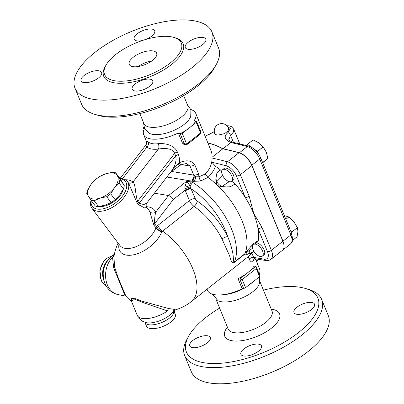 <?xml version="1.0" encoding="UTF-8"?>
<svg xmlns="http://www.w3.org/2000/svg" width="404" height="404" viewBox="0 0 404 404"><rect width="100%" height="100%" fill="white"/><g stroke="black" fill="none" stroke-linecap="round" stroke-linejoin="round"><path stroke-width="0.61" d="M321.65 299.43L328.285 315.605A74.018 30.951 157.7 0 1 271.544 372.326A74.018 30.951 157.7 0 1 191.319 371.776L184.684 355.601A74.018 30.951 -22.3 0 0 264.908 356.156A74.018 30.951 -22.3 0 0 321.65 299.43A74.018 30.951 -22.3 0 0 308.555 289.4L305.318 288.436A71.059 29.714 157.7 0 1 263.423 352.52A71.059 29.714 157.7 0 1 188.592 336.305A71.059 29.714 157.7 0 1 219.604 308.095M188.592 336.305L186.966 339.264A74.018 30.951 -22.3 0 0 184.684 355.601M263.433 290.117A71.059 29.714 157.7 0 1 300.187 287.274A71.059 29.714 157.7 0 1 305.318 288.436M192.814 340.506A11.105 4.641 157.7 0 1 203.293 335.926A11.105 4.641 157.7 0 1 210.317 337.481A11.105 4.641 157.7 0 1 207.277 342.88A11.105 4.641 157.7 0 1 196.793 347.46A11.105 4.641 157.7 0 1 189.774 345.905A11.105 4.641 157.7 0 1 192.814 340.506M243.668 355.974A11.105 4.641 157.7 0 1 240.9 354.288A11.105 4.641 157.7 0 1 246.47 347.208A11.105 4.641 157.7 0 1 258.681 344.173A11.105 4.641 157.7 0 1 261.444 345.859A11.105 4.641 157.7 0 1 255.878 352.939A11.105 4.641 157.7 0 1 243.668 355.974M311.479 309.545A11.105 4.641 157.7 0 1 301 314.13A11.105 4.641 157.7 0 1 293.976 312.575A11.105 4.641 157.7 0 1 297.021 307.176A11.105 4.641 157.7 0 1 307.5 302.596A11.105 4.641 157.7 0 1 314.524 304.146A11.105 4.641 157.7 0 1 311.479 309.545M259.424 276.755L259.353 283.714A23.684 9.903 157.7 0 1 241.188 298.319A23.684 9.903 157.7 0 1 218.008 300.672A23.684 9.903 157.7 0 1 218.003 300.672L212.438 294.203M207.06 289.219L207.55 290.415A28.129 11.761 -22.3 0 0 221.427 294.864L224.23 294.632A23.684 9.903 -22.3 0 0 244.001 288.289M247.203 286.355A23.684 9.903 -22.3 0 0 250.682 283.785L259.555 276.649A1.48 0.621 -22.3 0 0 259.959 275.927L256.222 266.812L256.237 268.564L259.555 276.649M259.257 274.21A28.129 11.761 -22.3 0 0 259.6 269.069L255.389 258.812M221.427 294.864A28.129 11.761 -22.3 0 0 242.183 288.759L242.981 288.188L243.577 288.289A1.48 0.621 -22.3 0 0 245.541 287.658L253.884 281.108M256.383 261.236L256.055 258.919M267.438 251.566A2.959 1.237 -22.3 0 0 271.367 250.308L261.923 227.275A2.959 1.237 157.7 0 1 257.994 228.533L267.438 251.566A10.363 5.292 51.8 0 1 264.261 259.166A2.959 2.222 99.3 0 0 265.787 260.514L254.631 258.686L253.308 259.211A2.959 2.419 -153.2 0 0 253.308 259.211A2.959 2.419 -153.2 0 0 253.283 261.06A28.129 11.761 -22.3 0 0 254.151 258.696M254.631 258.686L253.626 257.424A2.959 1.237 -22.3 0 0 249.172 259.181C250.768 262.08 252.136 262.706 253.283 261.06M173.255 311.231A2.959 2.944 -144.6 0 1 174.967 309.908L175.669 309.797A48.111 48.111 0 0 0 191.259 301.636L248.162 256.712L251.924 253.268A59.216 30.229 51.8 0 0 253.656 251.576L249.455 253.641M252.571 248.329L249.435 250.308L249.152 253.242L249.46 253.641L251.864 253.313M261.923 227.275L254.51 214.691A2.959 1.54 145.3 0 1 254.222 215.004A59.216 30.229 51.8 0 1 257.994 228.533A59.216 30.229 51.8 0 1 258.328 240.405L257.308 242.188M253.874 251.283L253.656 251.576M256.298 242.86A7.403 3.777 51.8 0 1 263.14 248.036A7.403 3.777 51.8 0 1 263.868 254.949L262.368 256.126A7.403 3.777 51.8 0 1 252.97 249.521A7.403 3.777 51.8 0 1 252.566 245.379M256.444 261.383L257.459 260.585A8.883 4.535 -128.2 0 0 258.318 259.292M249.435 250.308L245.89 253.096C246.43 254.197 247.137 254.55 248.006 254.141L246.324 254.434L244.748 253.853L234.239 262.11C232.946 261.605 233.744 256.166 232.457 251.732C231.568 247.253 229.987 242.223 227.71 236.638A52.555 26.831 -128.2 0 0 197.187 201.02A4.439 1.985 -55.4 0 1 194.087 206.393A48.111 24.563 51.8 0 1 222.033 239.001L228.538 253.48C230.851 257.575 230.568 263.443 234.103 262.544L244.94 254.025M254.545 244.041A7.403 3.777 51.8 0 1 261.529 249.041A7.403 3.777 51.8 0 1 262.368 256.126M118.973 244.218A25.659 13.756 -37 0 0 126.391 255.116A25.659 13.756 -37 0 0 161.812 231.775C159.686 230.527 158.009 228.826 156.777 226.669L154.611 223.72C154.485 219.67 154.838 215.837 155.661 212.221A26.649 14.286 -37 0 0 146.42 206.712M174.967 309.908C175.089 309.489 173.048 309.055 168.852 308.606L142.107 301.207L135.704 298.733L131.573 298.42L131.527 301.414A48.111 48.111 0 0 1 125.886 296.122L118.534 278.715L114.478 266.675L113.984 256.469A48.111 48.111 0 0 1 118.114 243.077M125.907 296.147L118.387 294.647A21.468 16.13 -80.7 0 1 105.888 279.553A21.468 16.13 -80.7 0 1 112.544 257.156A2.959 2.373 -167.7 0 0 114.105 255.722M258.328 240.405L253.525 243.698L245.248 252.707A56.994 29.098 51.8 0 1 244.981 253.348L245.142 254.01M245.89 253.096A7.772 3.969 51.8 0 1 245.703 252.005M265.787 260.514C267.18 260.949 268.892 260.565 270.927 259.358L282.436 250.313A13.322 6.802 -128.2 0 0 282.881 241.264L251.859 165.63A13.781 7.04 -128.2 0 0 238.976 152.762A503.364 256.989 -128.2 0 0 222.801 148.829A63.655 32.497 -128.2 0 0 207.944 143.132M207.903 143.021A63.655 32.497 51.8 0 1 222.947 148.773A503.323 256.969 51.8 0 1 239.395 152.798A13.322 6.802 51.8 0 1 251.828 165.236L282.977 241.183A13.322 6.802 51.8 0 1 282.532 250.238A13.322 6.802 51.8 0 1 282.482 250.273M291.663 233.451L291.718 232.103L297.41 227.634L293.854 221.73L288.875 216.948L284.32 215.549M285.865 219.311L288.875 216.948M291.718 232.103L290.471 230.543M292.637 240.314L297.036 236.855L297.94 231.684L297.41 227.634M251.667 147.324L247.43 144.374L246.157 145.44M247.43 144.374L253.121 139.9L258.868 142.844L263.191 146.915L257.5 151.384L254.379 149.212M262.549 162.888L267.902 158.403L266.261 152.096L263.191 146.915M258.479 153.773L257.5 151.384M262.595 162.575L267.902 158.403M232.335 142.117L230.851 142.556A503.323 256.969 51.8 0 1 247.298 146.581A2.959 2.101 -74.8 0 1 248.909 146.172L232.335 142.117M232.674 142.248L230.532 141.112A2.959 1.717 116.8 0 0 228.841 141.496A63.655 32.497 51.8 0 1 230.851 142.556L222.947 148.773M230.532 141.112L228.79 139.688L230.563 135.35L233.416 132.113L233.719 129.164L231.26 126.523L229.068 125.831L226.897 125.76M227.331 126.235L230.315 128.543L227.927 132.603C224.008 136.002 224.311 138.966 228.841 141.496M205.131 136.264L214.302 131.699M228.548 128.27L228.649 129.381L227.952 130.84L225.932 132.658L223.639 133.845L218.539 135.012L216.665 134.931L215.342 134.471L214.852 133.891M131.654 301.515L133.567 298.773L144.147 302.965L167.554 310.908A2.959 1.793 96.2 0 1 168.852 308.606M175.407 309.868A2.959 2.777 -104.2 0 0 173.548 313.307L174.685 312.994L175.245 314.368A15.544 6.499 -22.3 0 1 163.332 326.281A15.544 6.499 -22.3 0 1 146.485 326.164L144.925 322.372A15.544 6.499 -22.3 0 0 158.939 323.518A15.544 6.499 -22.3 0 0 173.548 313.307L173.25 311.231A16.948 7.085 157.7 0 1 173.175 311.363A16.948 7.085 157.7 0 1 160.878 320.311A16.948 7.085 157.7 0 1 145.844 322.569L142.864 321.443L140.996 320.261L137.284 315.438A19.983 8.358 157.7 0 0 167.554 310.908L173.382 311.029M114.66 253.98L112.544 257.156L113.645 267.801L125.099 295.748M231.84 181.234L235.189 183.992A59.216 30.229 51.8 0 1 245.248 197.455A59.216 30.229 51.8 0 1 252.833 211.61A2.959 0.874 -11.2 0 0 253.187 211.464L249.177 196.198L240.35 174.679A13.781 7.04 -128.2 0 0 227.467 161.807A2.959 2.101 105.1 0 0 226.306 165.827A10.822 5.525 51.8 0 1 236.421 175.932A2.959 1.237 -22.3 0 0 240.35 174.679L251.859 165.63M252.833 211.61L254.222 215.004M236.421 175.932L245.248 197.455A2.959 1.237 -22.3 0 0 249.177 196.198M211.736 161.706L211.726 161.777C210.959 166.362 208.807 170.438 205.272 174.008L207.914 177.406C211.489 174.084 213.989 170.362 215.418 166.251L211.959 162.297L211.989 157.323L222.801 148.829M215.418 166.251A59.216 30.229 51.8 0 1 220.029 169.574L221.735 171.16M222.548 169.71L224.048 168.529A7.403 3.777 51.8 0 1 231.598 172.013A7.403 3.777 51.8 0 1 233.199 180.169L231.699 181.351A7.403 3.777 51.8 0 1 229.674 181.749A7.403 3.777 51.8 0 1 223.099 176.326A7.403 3.777 51.8 0 1 222.548 169.71A7.403 3.777 51.8 0 1 230.093 173.195A7.403 3.777 51.8 0 1 231.699 181.351M222.033 239.001A4.439 1.419 153.4 0 1 227.71 236.638A52.555 26.831 51.8 0 0 191.334 188.976A4.439 1.858 -22.3 0 0 185.441 190.86L189.425 200.581A7.403 3.777 -128.2 0 0 194.087 206.393L162.565 231.169A48.111 24.563 -128.2 0 1 192.93 269.104A48.111 24.563 -128.2 0 1 191.259 301.636M197.187 201.02A2.959 1.51 51.8 0 1 195.324 198.697L189.627 185.466L186.734 181.229L184.845 186.996A4.439 1.525 165.9 0 0 189.627 185.466A4.439 3.338 99.3 0 1 191.43 181.997A4.439 2.267 51.8 0 1 192.829 182.573A56.994 29.098 51.8 0 1 234.239 262.11A4.439 2.267 51.8 0 0 234.103 262.544M184.845 186.996L185.173 190.138A4.439 1.682 161.5 0 1 191.057 188.522M184.901 188.759L190.082 186.916A4.439 2.202 -58 0 1 192.829 182.573L194.324 181.3L200.621 181.017L207.934 177.422A56.994 29.098 51.8 0 1 216.898 184.875A56.994 29.098 51.8 0 1 217.766 185.704A56.994 29.098 51.8 0 1 245.248 252.707M244.981 253.348A56.994 29.098 51.8 0 1 244.748 253.853M190.824 109.514A28.129 11.761 157.7 0 1 195.713 113.297A28.129 11.761 157.7 0 1 194.309 120.402L196.319 121.432A1.48 0.621 157.7 0 1 196.687 121.654A1.48 0.621 157.7 0 1 196.283 122.377L182.27 133.386A1.48 0.621 157.7 0 1 180.305 134.017L178.295 132.987A28.129 11.761 157.7 0 1 143.662 134.643A28.129 11.761 157.7 0 1 144.486 128.517M180.305 134.017L184.133 143.344A2.959 2.222 99.3 0 0 185.658 144.693L183.901 144.379L182.467 143.152L178.295 132.987M146.243 140.935C146.798 142.955 146.596 144.42 145.652 145.324L146.829 147.182C149.727 149.051 153.586 149.682 158.398 149.076C163.221 148.207 172.584 147.652 174.634 153.384A4.439 1.858 157.7 0 1 177.341 151.939C174.043 144.486 163.665 143.051 158.242 143.683C154.106 144.258 150.773 143.713 148.248 142.046L146.243 140.935L143.662 134.643M205.272 174.008L199.021 176.78L198.546 173.922L194.814 164.822C191.642 160.373 186.466 159.671 179.285 162.721C179.699 159.979 179.406 157.247 178.401 154.52L177.341 151.939M195.713 113.297L211.247 151.182L212.024 154.333L211.989 157.323M195.748 176.821L193.834 175.109A4.439 3.247 -82.1 0 1 192.562 181.113L194.324 181.3A4.439 1.268 -75.4 0 0 195.748 176.821L199.021 176.78A4.439 1.353 -108.2 0 0 200.621 181.017M193.834 181.785A4.439 2.267 51.8 0 0 192.43 181.214L192.738 180.745L192.304 179.386C193.688 178.891 194.167 177.457 193.733 175.094C194.324 176.669 193.789 178.103 192.127 179.391L192.738 180.745L192.562 181.113M220.029 169.574L216.62 173.882L215.781 179.957L216.898 184.875M181.002 164.847L179.916 165.372A4.439 0.722 -121 0 1 178.23 163.787L179.285 162.721A4.439 0.949 69.4 0 0 181.002 164.847C184.729 163.761 186.678 163.418 186.84 163.827L190.001 165.993A4.439 1.858 -22.3 0 0 194.814 164.822M178.23 163.787L170.796 171.953M154.394 193.208L168.539 195.526C170.407 196.021 172.013 197.319 173.356 199.424L185.173 190.138L185.441 190.86M122.463 178.76L146.829 147.182A4.439 3.681 123.5 0 0 148.248 142.046M128.669 183.275L136.931 202.601L138.436 204.596L144.804 208.025L146.763 207.297C145.884 205.676 145.925 204.222 146.889 202.939L143.824 204.591L139.193 203.257L137.693 201.263C135.168 195.324 135.951 184.881 132.982 182.012L158.398 149.076A4.439 2.722 82.5 0 0 158.242 143.683M136.931 202.601A4.439 2.379 -37 0 1 137.693 201.263L174.634 153.384L175.689 155.959A4.439 1.858 157.7 0 1 178.401 154.52M138.436 204.596A4.439 2.379 -37 0 1 139.193 203.257L175.689 155.959L176.119 159.454L175.508 163.105L174.195 166.63L172.362 169.862L146.889 202.939M125.27 179.745A26.649 14.286 -37 0 1 132.982 182.012A4.439 3.717 -51.1 0 1 128.22 182.679M91.036 200.328A22.205 11.903 -37 0 0 91.91 208.292A22.205 11.903 -37 0 0 116.812 204.439A22.205 11.903 -37 0 0 127.386 181.573L128.674 183.285M146.763 207.297L148.813 210.019A22.205 11.903 143 0 1 149.682 211.585L153.848 225.058L155.939 227.836A4.439 2.03 147.7 0 1 156.777 226.669M127.386 181.573A22.205 11.903 -37 0 0 122.17 178.704A22.205 11.903 -37 0 0 119.973 178.533M120.109 178.725A20.725 11.11 143 0 1 120.584 178.79A20.725 11.11 143 0 1 115.297 203.02A20.725 11.11 143 0 1 91.183 200.52M123.351 189.042A17.024 9.125 143 0 1 99.621 206.424M111.085 202.53L106.686 196.692L99.99 198.137L94.167 200.738A19.246 10.317 143 0 1 90.945 200.207L95.339 206.04A19.246 10.317 -37 0 0 98.561 206.57L105.257 205.126L111.085 202.53A19.246 10.317 -37 0 0 115.105 199.667L119.715 194.834L123.452 188.845A19.246 10.317 -37 0 0 124.255 185.456L120.084 178.679L115.685 172.841L117.342 175.654A17.766 9.524 -37 0 0 105.772 173.76L112.469 172.316A19.246 10.317 143 0 1 115.685 172.841M86.769 193.43A19.246 10.317 143 0 1 87.572 190.037L91.314 184.052A17.766 9.524 -37 0 0 88.425 196.243L86.769 193.43M99.945 176.356L105.772 173.76A17.766 9.524 -37 0 0 91.314 184.052L95.92 179.219A19.246 10.317 143 0 1 99.945 176.356M90.945 200.207L88.425 196.243A17.766 9.524 -37 0 0 99.99 198.137A17.766 9.524 -37 0 0 114.453 187.845L110.711 193.829A19.246 10.317 143 0 1 106.686 196.692M94.167 200.738L98.561 206.57M119.862 179.618A19.246 10.317 143 0 1 119.059 183.012L114.453 187.845A17.766 9.524 -37 0 0 117.342 175.654L124.255 185.456M110.711 193.829L115.105 199.667M123.452 188.845L119.059 183.012M149.682 211.585A4.439 3.707 158.7 0 0 155.661 212.221L168.539 195.526L186.734 181.229L191.43 181.997L192.43 181.214L166.882 177.023M155.868 227.735A4.439 2.379 143 0 1 156.626 226.402A48.288 36.279 99.3 0 1 157.903 225.356A7.403 3.777 -128.2 0 0 162.565 231.169A41.849 31.441 -80.7 0 0 161.812 231.775C159.322 231.027 157.363 229.714 155.939 227.836A22.205 11.903 143 0 1 138.456 245.592A22.205 11.903 143 0 1 119.943 245.506L91.91 208.292M187.229 104.328L190.915 109.822L190.723 116.377A23.684 9.903 157.7 0 1 172.564 130.977A23.684 9.903 157.7 0 1 149.379 133.335L144.642 128.805L143.405 122.301M144.279 128.093A29.674 12.408 -22.3 0 0 144.268 128.108L143.673 128.012A1.48 0.621 157.7 0 1 143.304 127.785A1.48 0.621 157.7 0 1 143.708 127.068L143.839 126.962M179.709 133.916A29.674 12.408 -22.3 0 0 187.946 128.927M190.607 126.836A29.674 12.408 -22.3 0 0 195.718 121.331M183.658 95.617L187.744 105.575A23.684 9.903 157.7 0 1 169.589 123.725A23.684 9.903 157.7 0 1 143.915 123.548L139.829 113.595M94.708 114.317L97.945 115.281A71.059 29.714 -22.3 0 0 162.393 106.181A71.059 29.714 -22.3 0 0 214.67 67.407L216.297 64.448A74.018 30.951 157.7 0 1 161.842 104.838A74.018 30.951 157.7 0 1 94.708 114.317A74.018 30.951 157.7 0 1 81.613 104.288L74.977 88.112A74.018 30.951 157.7 0 1 112.1 40.91A74.018 30.951 157.7 0 1 193.501 20.7A74.018 30.951 157.7 0 1 211.943 31.936A74.018 30.951 157.7 0 1 155.207 88.663A74.018 30.951 157.7 0 1 74.977 88.112M211.943 31.936L218.579 48.111A74.018 30.951 157.7 0 1 216.297 64.448M142.4 40.501A11.105 4.641 157.7 0 1 136.931 40.88A11.105 4.641 157.7 0 1 134.163 39.193A11.105 4.641 157.7 0 1 139.733 32.113A11.105 4.641 157.7 0 1 151.939 29.078A11.105 4.641 157.7 0 1 154.707 30.765A11.105 4.641 157.7 0 1 145.854 39.415M188.335 42.173A11.105 4.641 157.7 0 1 198.813 37.592A11.105 4.641 157.7 0 1 205.838 39.148A11.105 4.641 157.7 0 1 202.793 44.541A11.105 4.641 157.7 0 1 192.314 49.126A11.105 4.641 157.7 0 1 185.29 47.571A11.105 4.641 157.7 0 1 188.335 42.173M149.995 79.174A11.105 4.641 157.7 0 1 152.762 80.856A11.105 4.641 157.7 0 1 147.192 87.936A11.105 4.641 157.7 0 1 134.981 90.971A11.105 4.641 157.7 0 1 132.214 89.284A11.105 4.641 157.7 0 1 137.784 82.204A11.105 4.641 157.7 0 1 149.995 79.174M98.591 77.876A11.105 4.641 157.7 0 1 88.107 82.456A11.105 4.641 157.7 0 1 81.088 80.901A11.105 4.641 157.7 0 1 84.128 75.508A11.105 4.641 157.7 0 1 94.607 70.922A11.105 4.641 157.7 0 1 101.631 72.478A11.105 4.641 157.7 0 1 98.591 77.876M170.973 36.759A41.45 17.332 157.7 0 1 181.3 43.051A41.45 17.332 157.7 0 1 149.525 74.816A41.45 17.332 157.7 0 1 104.601 74.508A41.45 17.332 157.7 0 1 125.392 48.076A41.45 17.332 157.7 0 1 170.973 36.759M152.959 50.914A14.802 6.191 157.7 0 1 156.646 53.161A14.802 6.191 157.7 0 1 145.299 64.509A14.802 6.191 157.7 0 1 129.255 64.398A14.802 6.191 157.7 0 1 136.678 54.959A14.802 6.191 157.7 0 1 152.959 50.914M138.213 66.539A14.802 6.191 157.7 0 1 151.773 60.979M242.183 288.759L238.047 278.679A28.129 11.761 -22.3 0 0 247.758 272.665A28.129 11.761 -22.3 0 0 254.06 266.095L255.767 266.372L256.222 266.812M245.541 287.658L242.228 279.573L239.754 278.957L243.577 288.289M238.047 278.679L239.754 278.957L255.767 266.372M227.154 186.991L221.796 186.537A7.772 3.969 51.8 0 1 216.706 181.694C215.842 179.381 215.817 176.775 216.62 173.882M217.766 185.704L223.23 187.042L230.189 186.789L235.189 183.992M229.245 181.659L221.796 186.537M216.706 181.694L222.7 175.599M228.563 128.305L228.649 129.381L227.952 130.84L225.932 132.658L223.639 133.845L218.539 135.012L216.665 134.931L214.867 133.921M227.412 327.144A29.608 12.383 -22.3 0 0 236.83 341.067A29.608 12.383 -22.3 0 0 273.513 326.437A29.608 12.383 -22.3 0 0 272.165 309.297A29.608 12.383 -22.3 0 0 271.241 309.166M259.858 281.411L272.018 311.065A23.684 9.903 157.7 0 1 253.863 329.215A23.684 9.903 157.7 0 1 228.189 329.038L228.235 329.144M264.261 259.166L253.626 257.424L251.924 253.268M248.162 256.712L249.172 259.181M248.006 254.141L249.152 253.242M106.297 286.118A15.544 11.681 -80.7 0 1 100.212 269.917A15.544 11.681 -80.7 0 1 111.15 256.505M233.441 142.359L230.563 135.35A2.959 1.495 -127.8 0 0 227.927 132.603M239.395 152.798L247.298 146.581A13.322 6.802 51.8 0 1 259.737 159.019A2.959 1.237 -22.3 0 0 260.55 157.58C257.924 151.803 254.045 148 248.909 146.172M251.828 165.236L259.737 159.019L290.885 234.971A2.959 1.237 -22.3 0 0 291.698 233.532L260.55 157.58M282.977 241.183L290.885 234.971A13.322 6.802 51.8 0 1 290.441 244.021C292.203 241.905 292.961 240.547 292.703 239.961L291.698 233.532M107.54 260.545A15.544 11.681 99.3 0 0 104.161 281.139M270.927 259.358A13.322 6.802 -128.2 0 0 271.367 250.308L282.881 241.264M254.51 214.691L253.187 211.464M211.959 162.297A500.404 255.48 51.8 0 1 226.306 165.827M238.976 152.762L227.467 161.807A503.364 256.989 -128.2 0 0 211.772 157.974M165.756 178.487L166.231 177.871M195.324 198.697A4.439 1.858 -22.3 0 0 189.425 200.581L157.903 225.356M181.638 164.62L190.001 165.993L193.733 175.094A4.439 1.858 -22.3 0 0 193.834 175.109A4.439 1.858 -22.3 0 0 198.546 173.922M193.733 175.094L171.508 171.453M173.356 199.424L154.611 223.72A4.439 2.379 -37 0 0 153.848 225.058M105.495 66.089A42.93 17.953 -22.3 0 0 150.273 76.634A42.93 17.953 -22.3 0 0 174.75 37.688M144.152 129.179L143.673 128.012M182.431 143.067L184.133 143.344A1.48 0.621 -22.3 0 0 186.098 142.718L182.27 133.386M196.283 122.377L200.111 131.704A1.48 1.111 -80.7 0 1 199.621 133.734L187.607 143.173A1.48 1.111 -80.7 0 1 186.098 142.718M187.607 143.173A1.48 0.758 51.8 0 1 187.562 144.183L199.571 134.744A1.48 0.758 -128.2 0 0 199.621 133.734M200.111 131.704A1.48 0.621 -22.3 0 0 200.515 130.987C201.005 132.456 200.687 133.709 199.571 134.744M242.228 279.573L256.237 268.564M216.029 299.389L228.189 329.038M106.333 286.178L104.439 284.901L101.333 280.881L99.823 270.034L103.959 260.757L107.015 258.085L111.201 256.464M250.384 246.874L257.338 242.168M214.287 131.517L209.989 134.032L205.091 136.168M239.724 143.814L233.719 129.179M282.532 250.238L290.441 244.021M228.598 128.406A7.403 7.403 0 0 0 228.573 128.331A7.403 7.403 0 0 0 218.862 124.149A7.403 7.403 0 0 0 214.898 133.987M175.669 309.797L175.74 309.772C174.659 310.398 174.306 311.474 174.685 312.994M131.568 301.505L137.284 315.438M114.226 254.338L111.075 256.57C105.368 262.509 102.767 268.781 103.267 275.397C103.535 283.578 107.868 292.38 118.387 294.647M179.906 165.377L170.7 172.079M120.028 178.533L145.647 145.329M143.304 127.785L144.006 129.502M185.658 144.693L187.562 144.183M196.687 121.654L200.515 130.987"/></g></svg>
